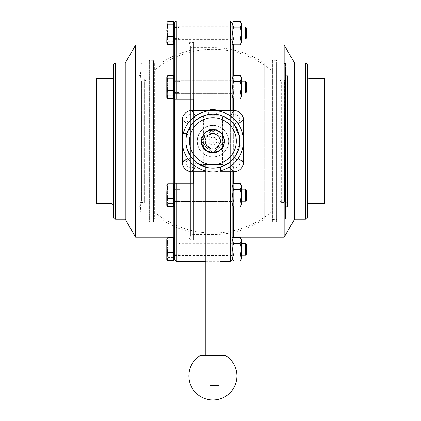 <?xml version="1.0" encoding="UTF-8"?>
<svg xmlns="http://www.w3.org/2000/svg" width="421" height="421" viewBox="0 0 421 421"><rect width="100%" height="100%" fill="white"/><g stroke="black" fill="none" stroke-linecap="round" stroke-linejoin="round"><path stroke-width="0.32" stroke-dasharray="2.1 1.58" d="M271.15 118.859L271.15 219.209L271.15 118.859M271.15 141.146L271.15 212.2L271.15 141.146M284.996 123.642L284.996 202.459L284.996 123.642M285.559 120.574L285.559 213.205L285.559 120.574M281.065 141.146L281.065 202.554L281.065 141.146M285.559 75.454L285.559 206.843L285.559 75.454L287.964 76.054L287.964 206.237L287.964 76.054M140.246 69.091L140.246 213.205L140.246 69.091L140.809 79.837L140.809 202.459L140.809 79.837L144.15 79.837L144.15 202.459L144.15 79.837L144.74 79.737L144.74 202.554L144.74 79.737L145.929 81.1L145.929 201.196L145.929 81.1L279.876 81.1L279.876 201.196L279.876 81.1L281.075 79.895L281.075 202.396L281.065 79.737L281.654 79.837L281.654 202.459L281.654 79.837L284.996 79.837L285.559 69.091M218.904 141.146L218.904 174.82A34.206 34.206 0 0 1 206.895 174.82L206.895 107.471A34.206 34.206 0 0 1 218.904 107.471L218.904 141.146M154.654 141.146L154.654 212.2L154.654 141.146M206.895 107.471L206.895 174.82M218.904 107.471L218.904 174.82M191.287 47.71L191.287 234.581L191.287 47.71L212.9 47.71A93.436 93.436 0 0 1 264.246 63.082L264.246 219.209L264.246 63.082L271.15 63.082M287.964 79.537L287.964 202.759L287.964 79.537L287.601 79.895L287.601 202.396L287.601 79.895L284.601 79.895L284.601 202.396L284.359 80.137M284.359 81.1L284.359 201.196L284.359 81.1L324.591 81.1L324.591 201.196L324.591 81.1M324.591 203.596L324.591 78.695M307.777 204.801L307.777 77.496M230.319 110.523L230.319 171.773M230.319 261.246L230.319 21.05M232.118 259.441L232.118 22.85M205.701 167.19L212.884 168.168L233.918 168.168L232.118 168.168L232.118 171.773L233.918 171.773A9.609 9.609 0 0 0 243.527 162.164L243.527 120.132A9.609 9.609 0 0 0 233.918 110.523L232.118 110.523L232.118 171.773L232.118 168.168L193.686 168.168L193.686 110.523L193.686 114.128L232.118 114.128L232.118 110.523L232.118 114.128L233.918 114.128A6.005 6.005 0 0 1 239.923 120.132A6.005 6.005 0 0 0 233.918 114.128L229.513 119.785L234.26 124.532C237.97 129.442 239.854 134.978 239.923 141.146L239.923 162.164A6.005 6.005 0 0 1 233.918 168.168A6.005 6.005 0 0 0 239.923 162.164L239.923 160.364L243.527 160.364L239.923 160.364L239.923 120.132L239.828 143.393L234.26 157.759L229.513 162.506C224.677 166.163 219.215 168.053 213.131 168.168L220.109 167.19C220.551 168.258 205.253 168.258 205.695 167.19A27.023 27.023 0 0 0 220.109 167.19L220.109 164.564L205.695 164.564L220.109 164.564M176.273 21.05L176.273 261.246M201.791 141.146C201.112 126.816 224.693 126.816 224.009 141.146C224.693 155.475 201.112 155.475 201.791 141.146M212.9 125.416C203.348 126.347 198.102 131.594 197.17 141.146C198.102 150.702 203.348 155.944 212.9 156.88A15.735 15.735 0 0 0 228.635 141.146A15.735 15.735 0 0 0 212.9 125.416L212.9 234.581A93.436 93.436 0 0 0 264.246 219.209L271.15 219.209M224.009 141.146A11.109 11.109 0 0 1 207.348 150.765A11.109 11.109 0 0 1 207.348 131.526A11.109 11.109 0 0 1 224.009 141.146M228.635 141.146A15.735 15.735 0 0 1 205.038 154.77A15.735 15.735 0 0 1 205.038 127.521A15.735 15.735 0 0 1 228.635 141.146M224.851 141.146A11.951 11.951 0 0 1 206.927 151.497A11.951 11.951 0 0 1 206.927 130.799A11.951 11.951 0 0 1 224.851 141.146M284.17 45.068L284.17 237.223M294.568 219.209L294.568 63.082M307.777 65.487L307.777 216.81M232.118 43.868L232.118 238.428L232.118 43.868M191.287 232.187L191.287 50.104L191.287 232.187A93.436 93.436 0 0 1 160.954 219.209L160.954 63.082L160.954 219.209L154.654 219.209L154.654 63.082L154.654 219.209M140.246 206.843L140.246 75.454L140.246 206.843L138.204 206.6L137.841 206.237L137.841 76.054L137.841 206.237M137.841 202.759L137.841 79.537L137.841 202.759L138.204 202.396L138.204 79.895L138.204 202.396L141.203 202.396L141.203 79.895L141.445 202.159M141.445 201.196L141.445 81.1L141.445 201.196L96.409 201.196L96.409 81.1L96.409 201.196M96.409 78.695L96.409 203.596M113.223 204.801L113.223 77.496L113.223 204.801M176.273 183.182L193.686 183.182L193.686 99.114L176.273 99.114M174.473 259.441L174.473 22.85M135.63 237.223L135.63 45.068M125.232 63.082L125.232 219.209M113.223 216.81L113.223 65.487M174.473 93.562L174.473 77.853L174.473 93.562M174.473 42.021L174.473 23.813L174.473 42.021M174.473 89.605L174.473 77.853L174.473 89.605M174.473 188.729L174.473 204.438L174.473 188.729M174.473 240.275L174.473 258.483L174.473 240.275M174.473 192.692L174.473 204.438L174.473 192.692M174.473 238.428L174.473 43.868L174.473 238.428M173.752 192.692L173.752 204.438L173.752 192.692M166.784 185.361L166.784 205.401L166.784 184.982L166.784 187.887L167.695 183.772L166.784 185.361L167.695 186.956L166.784 192.665L167.695 198.38L166.784 202.496L167.695 206.611L166.784 205.016L167.695 203.427L166.784 197.712L167.695 192.002L166.784 187.887L166.784 205.401L167.011 205.795L166.784 205.016L167.695 203.427L166.784 197.712L167.695 192.002L166.784 187.887L167.695 183.772L173.752 183.772L173.752 206.611L173.752 183.772L173.752 192.002L167.695 192.002L173.752 192.002L173.752 203.427L167.695 203.427L173.752 203.427L173.752 206.611L167.695 206.611M246.527 193.865L246.527 200.091L246.527 193.865M241.728 196.812L241.728 189.187L241.728 196.812M245.422 193.565L245.422 201.196L245.422 193.565M240.223 201.085C241.454 203.048 241.454 205.016 240.223 206.979C241.454 205.016 241.454 203.048 240.223 201.085C241.454 203.048 241.454 205.016 240.223 206.979L233.618 206.979C232.392 205.016 232.392 203.048 233.618 201.085C232.392 197.154 232.392 193.228 233.618 189.297C232.392 187.334 232.392 185.366 233.618 183.403C232.392 185.366 232.392 187.334 233.618 189.297C232.392 187.334 232.392 185.366 233.618 183.403L240.223 183.403C241.454 185.366 241.454 187.334 240.223 189.297C241.454 193.228 241.454 197.154 240.223 201.085L233.618 201.085C232.392 197.154 232.392 193.228 233.618 189.297C232.392 193.228 232.392 197.154 233.618 201.085C232.392 203.048 232.392 205.016 233.618 206.979C232.392 205.016 232.392 203.048 233.618 201.085L240.223 201.085C241.454 197.154 241.454 193.228 240.223 189.297L233.618 189.297L240.223 189.297C241.454 193.228 241.454 197.154 240.223 201.085L233.618 201.085M232.118 186.003L232.118 204.38L232.118 186.003L232.118 204.38L232.118 186.003L233.618 183.403M240.223 206.979L241.728 204.38L241.728 186.003L241.728 204.38L241.728 186.003L240.223 183.403C241.454 185.366 241.454 187.334 240.223 189.297C241.454 187.334 241.454 185.366 240.223 183.403M173.752 240.275L173.752 258.483L173.752 240.275M166.784 239.407L166.784 259.441M167.011 259.836L166.784 259.062L167.695 257.468L166.784 251.758L167.695 246.048L166.784 241.928L167.695 237.812M173.752 260.657L173.752 257.468L167.695 257.468M173.752 257.468L173.752 237.812M173.752 246.048L167.695 246.048M246.527 244.333L246.527 254.137M241.728 255.052L241.728 243.227L241.728 255.052M245.422 255.242L245.422 243.227M240.223 237.449C241.454 239.412 241.454 241.375 240.223 243.343C241.454 247.269 241.454 251.2 240.223 255.126L233.618 255.126C232.392 251.2 232.392 247.269 233.618 243.343C232.392 241.375 232.392 239.412 233.618 237.449M240.223 243.343L233.618 243.343M240.223 255.126C241.454 257.094 241.454 259.057 240.223 261.02M233.618 261.02C232.392 259.057 232.392 257.094 233.618 255.126M232.118 244.643L232.118 258.42L232.118 244.643M241.728 258.42L241.728 240.049M173.752 188.729L173.752 204.438L173.752 188.729M173.752 198.38L167.695 198.38M173.752 186.956L167.695 186.956M245.422 189.187L246.527 190.292L246.527 200.091L245.422 201.196L245.422 189.187L241.728 189.187L241.728 201.196L241.728 189.187M240.223 189.297L233.618 189.297M173.752 89.605L173.752 77.853L173.752 89.605M166.784 96.93L166.784 76.896L166.784 96.93L167.695 95.335L166.784 89.626L167.695 83.916L166.784 79.801L167.695 75.68L166.784 77.275L167.695 78.869L166.784 84.579L167.695 90.289L166.784 94.409L167.695 98.525L166.784 97.314L167.011 97.709L166.784 96.93L167.695 95.335L166.784 89.626L166.784 96.93M167.695 98.525L173.752 98.525L173.752 75.68L173.752 98.525L173.752 75.68L167.695 75.68L166.784 79.801L166.784 89.626L167.695 83.916L166.784 79.801L166.784 77.275M173.752 83.916L167.695 83.916L173.752 83.916M173.752 95.335L167.695 95.335L173.752 95.335M173.752 90.289L167.695 90.289M173.752 78.869L167.695 78.869M246.527 88.431L246.527 82.206L246.527 88.431M241.728 85.479L241.728 93.109L241.728 85.479M245.422 88.726L245.422 81.1L245.422 88.726M240.223 75.317C241.454 77.28 241.454 79.243 240.223 81.211C241.454 79.243 241.454 77.28 240.223 75.317L233.618 75.317C232.392 77.28 232.392 79.243 233.618 81.211C232.392 79.243 232.392 77.28 233.618 75.317C232.392 77.28 232.392 79.243 233.618 81.211C232.392 85.137 232.392 89.068 233.618 92.999C232.392 94.962 232.392 96.925 233.618 98.893C232.392 96.925 232.392 94.962 233.618 92.999C232.392 89.068 232.392 85.137 233.618 81.211L240.223 81.211L233.618 81.211C232.392 85.137 232.392 89.068 233.618 92.999L240.223 92.999C241.454 89.068 241.454 85.137 240.223 81.211C241.454 85.137 241.454 89.068 240.223 92.999L233.618 92.999C232.392 94.962 232.392 96.925 233.618 98.893L240.223 98.893C241.454 96.925 241.454 94.962 240.223 92.999C241.454 94.962 241.454 96.925 240.223 98.893L241.728 96.293L241.728 77.917L241.728 96.293L241.728 77.917L240.223 75.317C241.454 77.28 241.454 79.243 240.223 81.211C241.454 85.137 241.454 89.068 240.223 92.999C241.454 94.962 241.454 96.925 240.223 98.893M232.118 96.293L232.118 77.917L232.118 96.293L232.118 77.917L232.118 96.293L233.618 98.893M173.752 42.021L173.752 23.813L173.752 42.021M166.784 22.85L166.784 43.268M173.752 44.484L173.752 29.87L167.695 29.87L166.784 25.755L167.695 21.639M173.752 29.87L173.752 21.639M173.752 41.295L167.695 41.295L166.784 35.585L167.695 29.87M167.011 43.663L166.784 42.889L167.695 41.295M246.527 28.16L246.527 37.958M241.728 27.239L241.728 39.064L241.728 27.239M245.422 39.064L245.422 27.055M240.223 21.271C241.454 23.239 241.454 25.202 240.223 27.165C241.454 31.096 241.454 35.022 240.223 38.953C241.454 40.916 241.454 42.884 240.223 44.847M233.618 44.847C232.392 42.884 232.392 40.916 233.618 38.953C232.392 35.022 232.392 31.096 233.618 27.165C232.392 25.202 232.392 23.239 233.618 21.271M240.223 38.953L233.618 38.953M240.223 27.165L233.618 27.165M232.118 37.653L232.118 23.871L232.118 37.653M241.728 42.247L241.728 23.871M173.752 93.562L173.752 77.853L173.752 93.562M245.422 81.1L246.527 82.206L246.527 92.004L245.422 93.109L245.422 81.1L241.728 81.1L241.728 93.109L241.728 81.1M240.223 92.999L233.618 92.999M240.223 81.211L233.618 81.211M209.6 110.702L209.179 111.123L216.626 111.123L209.179 111.123L209.179 114.128L216.626 114.128L208.7 114.254L215.536 114.254L208.7 114.254L208.7 110.812L212.9 110.523A30.622 30.622 0 0 0 195.576 115.896M187.65 123.816A30.622 30.622 0 0 0 229.024 167.184A30.622 30.622 0 0 0 212.9 110.523L217.104 110.812L217.104 114.254L215.536 114.254L217.104 114.254L216.626 114.128L216.626 111.123L216.205 110.702M219.988 170.942A30.622 30.622 0 0 1 205.816 170.942M239.596 136.946L239.644 137.262L239.596 136.946L243.238 136.946C243.554 136.688 243.554 145.608 243.238 145.35L239.596 145.35L239.644 145.029L239.596 145.35M232.118 110.523L191.887 110.523A9.609 9.609 0 0 0 182.277 120.132L182.277 162.164A9.609 9.609 0 0 0 191.887 171.773L232.118 171.773M219.988 171.773L205.816 171.773M209.779 110.523L216.026 110.523M193.686 110.523L193.686 114.128L191.887 114.128L233.918 114.128M191.887 114.128A6.005 6.005 0 0 0 185.882 120.132A6.005 6.005 0 0 1 191.887 114.128L196.286 119.785C201.196 116.08 206.737 114.191 212.9 114.128C219.073 114.196 224.609 116.08 229.513 119.785L229.492 119.817M185.903 140.019L185.882 141.146A27.023 27.023 0 0 0 212.9 168.168L210.684 168.079L196.286 162.506L190.913 156.917C187.608 152.181 185.935 146.929 185.882 141.146L185.882 162.164A6.005 6.005 0 0 0 191.887 168.168A6.005 6.005 0 0 1 185.882 162.164L185.882 160.364L182.277 160.364L185.882 160.364L185.882 121.932L182.277 121.932L185.882 121.932L185.882 120.132L191.544 124.532L196.312 119.817M204.032 115.622L203.296 115.891L203.296 164.564L222.509 164.564L222.509 115.891L217.21 114.475L212.9 114.128A27.023 27.023 0 0 0 185.882 141.146L185.882 120.132M210.684 168.079L191.887 168.168L193.686 168.168L193.686 171.773M243.527 121.932L239.923 121.932L243.527 121.932M187.035 133.341L183.288 133.341M220.709 170.763L220.709 167.016M213.131 168.168L212.9 168.168A27.023 27.023 0 0 0 239.923 141.146A27.023 27.023 0 0 0 212.9 114.128L203.264 115.901M239.333 146.771L238.091 150.934L239.333 146.771L239.923 141.267M239.923 141.046L239.575 136.836L239.923 141.33M186.108 144.65L185.882 141.146L186.966 148.724M186.645 134.773L187.898 130.899L186.645 134.773L185.914 139.819L186.056 138.083L191.571 124.558M212.9 153.039L216.562 149.376A9.009 9.009 0 0 0 221.136 144.803L224.793 141.146L221.136 137.488A9.009 9.009 0 0 0 216.562 132.915L212.9 129.258L209.242 132.915A9.009 9.009 0 0 0 204.669 137.488L201.012 141.146L204.669 144.803A9.009 9.009 0 0 0 209.242 149.376L212.9 153.039L209.242 149.376A9.009 9.009 0 0 1 204.669 144.803L201.196 141.33A11.709 11.709 0 0 0 213.084 152.855A11.709 11.709 0 0 0 224.609 141.33L221.136 144.803A9.009 9.009 0 0 1 216.562 149.376L212.9 153.039M221.183 132.868A11.709 11.709 0 0 0 201.591 138.114A11.709 11.709 0 0 0 215.931 152.46A11.709 11.709 0 0 0 213.084 129.442L216.562 132.915A9.009 9.009 0 0 1 221.136 137.488L224.609 140.967A11.709 11.709 0 0 0 221.183 132.868M215.663 138.388A3.905 3.905 0 0 0 209.132 140.135A3.905 3.905 0 0 0 213.91 144.919A3.905 3.905 0 0 0 215.663 138.388A3.905 3.905 0 0 0 209.132 140.135A3.905 3.905 0 0 0 213.91 144.919A3.905 3.905 0 0 0 215.663 138.388M218.336 135.715A7.689 7.689 0 0 0 205.48 139.156A7.689 7.689 0 0 0 214.889 148.571A7.689 7.689 0 0 0 218.336 135.715L212.9 133.462C202.933 133.136 202.933 149.155 212.9 148.834C217.662 148.324 220.22 145.766 220.588 141.146L218.336 135.715L220.588 141.146L218.331 146.587A7.689 7.689 0 0 0 218.331 135.709L218.331 135.541C214.71 132.662 211.095 132.662 207.474 135.541L207.474 135.709A7.689 7.689 0 0 0 207.474 146.587C204.517 142.961 204.517 139.335 207.474 135.709M201.196 140.967L204.669 137.488A9.009 9.009 0 0 1 209.242 132.915L212.721 129.442A11.709 11.709 0 0 0 201.196 141.33L201.196 140.967M212.721 129.442A11.709 11.709 0 0 1 213.084 129.442L212.721 129.442M224.609 140.967A11.709 11.709 0 0 1 224.609 141.33L224.609 140.967M205.695 167.19L205.695 164.564M212.9 129.736A11.409 11.409 0 0 1 222.783 146.85A11.409 11.409 0 0 1 203.022 146.85A11.409 11.409 0 0 1 212.9 129.736M213.037 114.128L212.9 114.128C225.298 116.028 225.298 116.028 212.9 114.128C200.507 116.028 200.507 116.028 212.9 114.128L213.115 114.128M203.896 115.67L210.268 114.254L203.896 115.67L221.909 115.67L215.536 114.254L221.909 115.67L203.896 115.67M208.742 147.755L222.388 147.755L208.742 147.755L207.69 146.955L207.69 145.945L210.337 147.755A7.083 7.083 0 0 0 215.468 147.755L218.115 145.945L218.115 146.955L217.062 147.755A7.804 7.804 0 0 1 208.742 147.755M210.421 147.755L219.988 147.755L210.421 147.755M210.979 109.323L214.826 109.323M219.988 355.519L215.378 355.519M207.474 146.587L207.474 146.755C211.095 149.634 214.71 149.634 218.331 146.755L218.331 146.587M209.584 130.636C202.833 130.284 202.833 143.603 209.584 143.251C213.447 142.866 215.694 140.761 216.331 136.946C215.694 133.125 213.447 131.02 209.584 130.636L216.22 130.636C222.972 130.284 222.972 143.603 216.22 143.251C211.11 142.451 209.032 139.593 209.99 134.688L207.69 136.351L207.69 135.336L210.563 133.699C212.016 131.778 213.9 130.757 216.22 130.636M210.563 133.699L209.958 133.92A6.731 6.304 0 0 0 209.479 134.941L209.99 134.688M218.331 135.541A7.804 7.804 0 0 0 209.958 133.92M218.115 145.945A7.083 7.083 0 0 0 212.9 134.062A7.083 7.083 0 0 0 206.764 144.692A7.083 7.083 0 0 0 219.036 144.692A7.083 7.083 0 0 0 209.479 134.941M207.69 136.351A7.083 7.083 0 0 0 207.69 145.945M200.249 355.519L225.556 355.519M209.863 385.547L218.973 385.547L209.863 385.547M209.863 385.362L218.973 385.362L209.863 385.362M210.842 385.547L218.788 385.547L210.842 385.547M174.473 92.562L174.473 80.8L174.473 92.562M232.118 87.105L232.118 80.8L232.118 87.105M179.878 91.299L179.878 81.1L179.878 91.299M178.772 90.957L178.772 81.585L178.772 90.957M174.473 90.957L174.473 81.585L174.473 90.957M232.118 91.299L232.118 81.1L232.118 91.299M174.473 38.522L174.473 26.755L174.473 38.522M232.118 38.522L232.118 26.755L232.118 38.522M179.878 38.879L179.878 27.055L179.878 38.879M178.772 38.406L178.772 27.544L178.772 38.406M174.473 38.406L174.473 27.544L174.473 38.406M232.118 38.879L232.118 27.055L232.118 38.879M232.118 92.562L232.118 80.8L232.118 92.562M179.878 88.726L179.878 81.1L179.878 88.726M178.772 88.594L178.772 81.585L178.772 88.594M174.473 88.594L174.473 81.585L174.473 88.594M232.118 88.726L232.118 81.1L232.118 88.726M174.473 189.729L174.473 201.496L174.473 189.729M232.118 195.191L232.118 188.887L232.118 195.191M179.878 190.997L179.878 201.196L179.878 190.997M178.772 191.339L178.772 200.706L178.772 191.339M174.473 191.339L174.473 200.706L174.473 191.339M232.118 190.997L232.118 201.196L232.118 190.997M174.473 243.775L174.473 255.542L174.473 243.775M232.118 243.775L232.118 255.542L232.118 243.775M179.878 243.417L179.878 255.242L179.878 243.417M178.772 243.891L178.772 254.752L178.772 243.891M174.473 243.891L174.473 254.752L174.473 243.891M232.118 243.417L232.118 255.242L232.118 243.417M232.118 189.729L232.118 201.496L232.118 189.729M179.878 193.565L179.878 201.196L179.878 193.565M178.772 193.697L178.772 200.706L178.772 193.697M174.473 193.697L174.473 200.706L174.473 193.697M232.118 193.565L232.118 201.196L232.118 193.565M283.759 118.859L283.759 219.209L283.759 118.859M285.559 119.159L285.559 218.173L285.559 119.159M285.559 64.124L283.759 63.082L285.559 63.082L285.559 219.209L285.559 63.082M272.35 62.845L272.35 219.452L272.108 63.082L272.108 219.209L272.108 63.082L276.792 63.082L276.555 219.452L276.555 62.845M272.35 60.682L272.35 221.614L272.35 60.682L272.708 60.324L276.192 60.324L276.555 60.682L276.555 221.614L276.555 60.682M142.045 64.229L142.045 219.209L142.045 64.229M140.246 65.255L140.246 218.173L140.246 65.255M140.246 219.209L140.246 63.082L140.246 219.209L142.045 219.209L140.246 218.173M153.455 219.452L153.455 62.845L153.455 219.452L153.697 63.082L153.697 219.209L149.008 219.209L149.008 63.082L149.25 219.452M149.25 221.614L149.25 60.682L149.25 221.614L149.613 221.972L149.613 60.324L149.613 221.972L153.091 221.972L153.091 60.324L153.091 221.972L153.455 221.614L153.455 60.682L153.455 221.614M189.245 239.928L189.245 42.368L189.245 239.928L193.086 239.928L193.086 42.368L193.086 239.928L193.686 240.528L193.686 41.768L193.686 240.528M193.686 42.426L193.686 239.865L193.686 42.426L191.287 42.426L191.287 239.865L191.287 42.426M191.287 141.146L191.287 239.349L191.287 141.146M189.245 141.146L189.245 237.849L189.245 141.146M191.287 239.349C190.103 239.533 189.424 239.033 189.245 237.849L190.429 236.323L190.429 45.968L190.429 236.323L189.245 236.323L189.245 45.968L189.245 236.323M191.287 42.942C190.103 42.763 189.424 43.263 189.245 44.447L190.429 45.968L189.245 45.968M285.801 75.696L285.801 206.6L285.801 75.696M287.601 75.696L287.601 206.6L287.601 75.696M308.977 203.596L308.977 78.695M212.9 156.88L212.9 234.581L191.287 234.581M305.378 219.209L305.378 63.082M233.318 45.068L233.318 237.223M233.318 206.458L233.318 183.924M233.318 171.773L233.318 110.523M233.318 98.372L233.318 75.838M140.004 206.6L140.004 75.696L140.004 206.6M138.204 206.6L138.204 75.696L138.204 206.6M112.023 78.695L112.023 203.596M115.622 63.082L115.622 219.209M173.268 237.223L173.268 45.068M173.268 75.68L173.268 98.525M173.268 183.772L173.268 206.611M185.882 162.164L190.939 156.891M191.887 168.168L196.312 162.48M239.923 120.132L234.234 124.558M233.918 168.168L229.492 162.48M239.923 162.164L234.234 157.733M272.708 60.324L272.708 221.972L272.708 60.324M276.192 60.324L276.192 221.972L276.192 60.324M140.246 213.205L140.809 202.459L144.74 202.554L144.729 79.895L144.729 202.396L145.929 201.196L279.876 201.196C280.123 200.87 280.528 201.27 281.075 202.396L284.996 202.459L285.559 213.205M154.654 212.2A91.873 91.873 0 0 0 271.15 212.2M271.15 70.096A91.873 91.873 0 0 0 154.654 70.096M287.964 206.237L287.601 206.6L285.559 206.843M284.359 202.159L287.601 202.396L287.964 202.759M284.359 201.196L324.591 201.196M205.816 261.246L219.988 261.246M191.287 50.104A93.436 93.436 0 0 0 160.954 63.082L154.654 63.082M137.841 76.054L140.246 75.454M141.445 80.137L138.204 79.895L137.841 79.537M141.445 81.1L96.409 81.1M173.752 204.438L174.473 204.438M173.752 185.945L174.473 185.945M166.784 184.982L167.011 184.587M241.728 201.196L245.422 201.196M232.118 204.38L233.618 206.979M173.752 96.351L174.473 96.351M173.752 77.853L174.473 77.853M166.784 76.896L167.011 76.501M241.728 93.109L245.422 93.109M232.118 77.917L233.618 75.317M212.91 171.773L211.368 171.731M217.383 167.795L213.358 168.163M213.131 114.128L217.21 114.475M212.668 114.128L213 114.128M207.542 114.665L212.61 114.128M186.098 137.746L186.056 138.083M185.882 141.119L185.882 140.788M205.816 147.755L205.816 167.226M219.988 147.755L219.988 167.226M203.417 115.843L203.417 147.755M222.388 115.843L222.388 147.755M216.22 143.251L209.584 143.251M174.473 93.409L232.118 93.409L174.473 93.409M174.473 80.8L232.118 80.8L174.473 80.8M178.772 92.62L179.878 93.109L232.118 93.109L179.878 93.109L178.772 92.62L174.473 92.62L178.772 92.62M178.772 81.585L179.878 81.1L232.118 81.1L179.878 81.1L178.772 81.585L174.473 81.585L178.772 81.585M174.473 39.363L232.118 39.363M174.473 26.755L232.118 26.755M174.473 38.579L178.772 38.579L179.878 39.064L232.118 39.064M174.473 27.544L178.772 27.544L179.878 27.055L232.118 27.055M174.473 201.496L232.118 201.496L174.473 201.496M174.473 188.887L232.118 188.887L174.473 188.887M178.772 200.706L179.878 201.196L232.118 201.196L179.878 201.196L178.772 200.706L174.473 200.706L178.772 200.706M178.772 189.676L179.878 189.187L232.118 189.187L179.878 189.187L178.772 189.676L174.473 189.676L178.772 189.676M174.473 255.542L232.118 255.542M174.473 242.928L232.118 242.928M174.473 254.752L178.772 254.752L179.878 255.242L232.118 255.242M174.473 243.717L178.772 243.717L179.878 243.227L232.118 243.227M285.559 218.173L283.759 219.209L285.559 219.209M272.35 219.452L276.555 219.452M276.555 221.614L276.192 221.972L272.708 221.972L272.35 221.614M140.246 64.124L142.045 63.082L140.246 63.082M153.455 62.845L149.25 62.845M153.455 60.682L153.091 60.324L149.613 60.324L149.25 60.682M189.245 42.368L193.086 42.368L193.686 41.768M191.287 239.865L193.686 239.865"/><path stroke-width="0.63" d="M324.591 78.695L324.591 203.596L308.977 203.596C308.714 203.275 308.314 203.675 307.777 204.801L307.777 77.496L308.977 78.695L324.591 78.695M193.686 110.523L193.686 99.114L174.473 99.114L176.273 99.114L176.273 21.05L230.319 21.05L232.118 22.85L232.118 110.523M230.319 21.05L230.319 110.523M230.319 171.773L230.319 261.246L232.118 259.441L232.118 171.773M193.686 171.773L193.686 183.182L174.473 183.182L174.473 22.85L176.273 21.05M176.273 261.246L176.273 183.182L174.473 183.182L174.473 259.441L176.273 261.246L205.816 261.246M284.17 45.068L294.568 63.082L294.568 219.209L284.17 237.223L284.17 45.068L233.318 45.068L232.118 43.868M307.777 216.81L307.777 65.487C307.635 64.029 306.835 63.229 305.378 63.082L305.378 219.209C306.835 219.067 307.635 218.267 307.777 216.81M113.223 204.801L112.023 203.596L96.409 203.596L96.409 78.695L112.023 78.695C112.286 79.022 112.686 78.622 113.223 77.496M135.63 237.223L125.232 219.209L125.232 63.082L135.63 45.068L135.63 237.223L173.268 237.223L174.473 238.428M113.223 65.487L113.223 216.81C113.365 218.267 114.165 219.067 115.622 219.209L115.622 63.082C114.165 63.224 113.365 64.029 113.223 65.487M166.784 185.361L167.695 186.956L166.784 192.665L167.011 184.587L167.695 183.772L173.752 183.772L173.752 206.611L167.695 206.611L166.784 205.401L166.784 192.665L167.695 198.38L166.784 202.496L167.695 206.611M173.752 198.38L167.695 198.38M173.752 186.956L167.695 186.956M245.422 201.196L246.527 200.091L246.527 190.292L245.422 189.187L245.422 201.196L241.728 201.196M240.223 189.297C241.454 187.334 241.454 185.366 240.223 183.403L241.728 186.003L241.728 204.38L240.223 206.979L233.618 206.979C232.392 205.016 232.392 203.048 233.618 201.085L240.223 201.085C241.454 197.154 241.454 193.228 240.223 189.297L233.618 189.297C232.392 193.228 232.392 197.154 233.618 201.085M240.223 206.979C241.454 205.016 241.454 203.048 240.223 201.085M240.223 183.403L233.618 183.403C232.392 185.366 232.392 187.334 233.618 189.297M232.118 186.003L233.618 183.403M166.784 246.711L166.784 239.028L167.695 241.001L166.784 246.711L167.695 252.421L166.784 256.542L166.784 246.711M166.784 259.441L166.784 256.542L167.695 260.657L166.784 259.441M166.784 239.028L167.695 237.812L173.752 237.812L173.752 260.657L167.695 260.657M173.752 252.421L167.695 252.421M173.752 241.001L167.695 241.001M167.011 238.633L166.784 239.407M245.422 255.242L246.527 254.137L246.527 244.333L245.422 243.227L245.422 255.242L241.728 255.242M240.223 237.449L241.728 240.049L241.728 258.42L240.223 261.02L233.618 261.02C232.392 259.057 232.392 257.094 233.618 255.126L240.223 255.126C241.454 251.2 241.454 247.269 240.223 243.343C241.454 241.375 241.454 239.412 240.223 237.449L233.618 237.449C232.392 239.412 232.392 241.375 233.618 243.343C232.392 247.269 232.392 251.2 233.618 255.126M240.223 243.343L233.618 243.343M240.223 261.02C241.454 259.057 241.454 257.094 240.223 255.126M166.784 43.268L167.011 22.455L166.784 23.234L167.695 24.823L166.784 30.538L167.695 36.248L166.784 40.363L167.695 44.484L166.784 43.268M167.011 22.455L167.695 21.639L173.752 21.639L173.752 24.823L167.695 24.823M173.752 24.823L173.752 44.484L167.695 44.484M173.752 36.248L167.695 36.248M245.422 39.064L246.527 37.958L246.527 28.16L245.422 27.055L245.422 39.064L241.728 39.064M240.223 38.953C241.454 35.022 241.454 31.096 240.223 27.165L233.618 27.165C232.392 31.096 232.392 35.022 233.618 38.953C232.392 40.916 232.392 42.884 233.618 44.847L240.223 44.847C241.454 42.884 241.454 40.916 240.223 38.953L233.618 38.953M240.223 27.165C241.454 25.202 241.454 23.239 240.223 21.271L233.618 21.271C232.392 23.239 232.392 25.202 233.618 27.165M240.223 21.271L241.728 23.871L241.728 42.247L240.223 44.847M166.784 97.314L166.784 76.896L167.695 78.869L166.784 84.579L167.695 90.289L166.784 94.409L167.695 98.525L166.784 97.314M166.784 76.896L167.695 75.68L173.752 75.68L173.752 90.289L167.695 90.289M173.752 78.869L167.695 78.869M167.011 76.501L166.784 77.275M173.752 90.289L173.752 98.525L167.695 98.525M245.422 93.109L246.527 92.004L246.527 82.206L245.422 81.1L245.422 93.109L241.728 93.109M240.223 98.893C241.454 96.925 241.454 94.962 240.223 92.999L233.618 92.999C232.392 94.962 232.392 96.925 233.618 98.893L240.223 98.893L241.728 96.293L241.728 77.917L240.223 75.317L233.618 75.317C232.392 77.28 232.392 79.243 233.618 81.211C232.392 85.137 232.392 89.068 233.618 92.999M240.223 92.999C241.454 89.068 241.454 85.137 240.223 81.211L233.618 81.211M240.223 81.211C241.454 79.243 241.454 77.28 240.223 75.317M205.816 170.942A30.622 30.622 0 0 1 212.9 110.523L208.7 110.812M191.887 110.523L195.576 115.896A30.622 30.622 0 0 0 187.65 123.816L182.277 120.132A9.609 9.609 0 0 1 191.887 110.523L209.779 110.523M217.104 110.812L212.9 110.523A30.622 30.622 0 0 1 219.988 170.942M243.238 145.35C243.554 145.608 243.554 136.688 243.238 136.946M216.026 110.523L233.918 110.523A9.609 9.609 0 0 1 243.527 120.132L243.527 162.164A9.609 9.609 0 0 1 233.918 171.773L219.988 171.773M205.816 171.773L191.887 171.773A9.609 9.609 0 0 1 182.277 162.164L182.277 120.132M183.288 133.341L187.035 133.341A27.023 27.023 0 0 1 232.008 122.037A27.023 27.023 0 0 1 220.709 167.016L220.709 170.763M187.035 133.341A27.023 27.023 0 0 0 205.695 167.19C205.253 168.258 220.551 168.258 220.109 167.19A27.023 27.023 0 0 0 220.709 167.016A27.023 27.023 0 0 1 187.035 133.341M239.644 145.029L239.644 137.262L239.644 145.029M220.109 167.19L229.492 162.48L234.234 157.733L238.091 150.934M239.575 136.836L234.234 124.558L229.492 119.817L222.509 115.891M186.966 148.724L190.939 156.891L196.312 162.48L205.701 167.19M203.264 115.901L196.312 119.817L191.571 124.558L187.898 130.899M203.296 164.564L222.509 164.564M229.461 124.59A23.418 23.418 0 0 1 202.564 162.159A23.418 23.418 0 0 1 190.481 134.383A23.418 23.418 0 0 1 229.461 124.59M212.9 114.128C225.298 116.028 225.298 116.028 212.9 114.128C200.507 116.028 200.507 116.028 212.9 114.128M216.205 110.702L214.826 109.323L210.979 109.323L209.6 110.702M215.378 355.519L219.988 355.519L219.988 167.226M212.9 129.736A11.409 11.409 0 0 0 201.491 141.146A11.409 11.409 0 0 0 212.9 152.555A11.409 11.409 0 0 0 224.309 141.146A11.409 11.409 0 0 0 212.9 129.736M223.851 355.519L200.249 355.519A24.018 24.018 0 0 0 189.582 381.684A24.018 24.018 0 0 0 227.03 395.361A24.018 24.018 0 0 0 225.556 355.519L223.851 355.519M308.977 78.695L308.977 203.596M284.17 237.223L233.318 237.223L233.318 206.458M233.318 183.924L233.318 171.773M233.318 110.523L233.318 98.372M233.318 75.838L233.318 45.068M112.023 203.596L112.023 78.695M135.63 45.068L173.268 45.068L173.268 75.68M173.268 98.525L173.268 183.772M173.268 206.611L173.268 237.223M243.527 162.164L238.154 158.475M233.918 171.773L229.024 167.184M191.887 171.773L195.576 166.4M182.277 162.164L187.65 158.475M233.918 110.523L230.229 115.896M243.527 120.132L238.154 123.816M219.988 261.246L230.319 261.246M294.568 219.209L305.378 219.209M294.568 63.082L305.378 63.082M233.318 237.223C233.024 236.918 232.624 237.318 232.118 238.428M125.232 63.082L115.622 63.082M125.232 219.209L115.622 219.209M173.268 45.068C173.563 45.373 173.962 44.973 174.473 43.868M173.752 204.438L174.473 204.438M173.752 185.945L174.473 185.945M166.784 184.982L167.011 184.587M241.728 189.187L245.422 189.187M232.118 204.38L233.618 206.979M173.752 258.483L174.473 258.483M173.752 239.986L174.473 239.986M241.728 243.227L245.422 243.227M232.118 258.42L233.618 261.02M232.118 240.049L233.618 237.449M173.752 42.305L174.473 42.305M173.752 23.813L174.473 23.813M241.728 27.055L245.422 27.055M232.118 42.247L233.618 44.847M232.118 23.871L233.618 21.271M173.752 96.351L174.473 96.351M173.752 77.853L174.473 77.853M241.728 81.1L245.422 81.1M232.118 96.293L233.618 98.893M232.118 77.917L233.618 75.317M205.816 167.226L205.816 355.519"/></g></svg>
